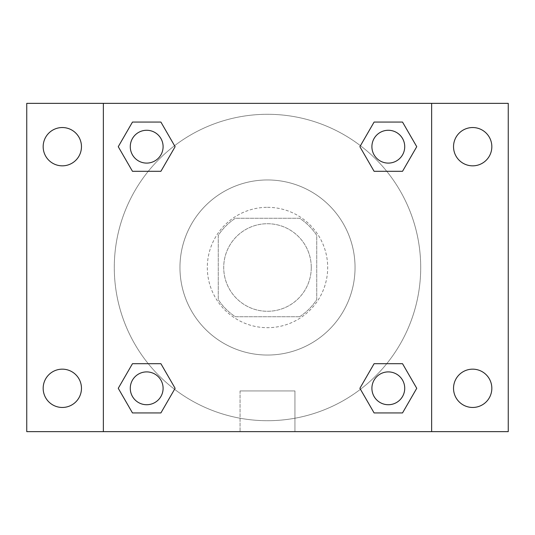 <?xml version="1.0" encoding="UTF-8"?>
<svg xmlns="http://www.w3.org/2000/svg" width="535" height="535" viewBox="0 0 535 535"><rect width="100%" height="100%" fill="white"/><g stroke="black" fill="none" stroke-linecap="round" stroke-linejoin="round"><path stroke-width="0.4" stroke-dasharray="2.67 2.01" d="M311.27 267.5A43.77 43.77 0 0 0 245.612 229.589A43.77 43.77 0 0 0 245.612 305.411A43.77 43.77 0 0 0 311.27 267.5A43.77 43.77 0 0 0 245.612 229.589A43.77 43.77 0 0 0 245.612 305.411A43.77 43.77 0 0 0 311.27 267.5M299.607 316.747L235.393 316.747A58.79 58.79 0 0 1 218.253 299.607L218.253 235.393A58.79 58.79 0 0 1 235.393 218.253L299.607 218.253A58.79 58.79 0 0 1 316.747 235.393L316.747 299.607A58.79 58.79 0 0 1 299.607 316.747L235.393 316.747A58.79 58.79 0 0 1 218.253 299.607L218.253 235.393A58.79 58.79 0 0 1 235.393 218.253L299.607 218.253A58.79 58.79 0 0 1 316.747 235.393L316.747 299.607A58.79 58.79 0 0 1 299.607 316.747M267.5 207.312A60.187 60.187 0 0 1 319.622 297.594A60.187 60.187 0 0 1 215.378 297.594A60.187 60.187 0 0 1 267.5 207.312A60.187 60.187 0 0 0 207.312 267.5A60.187 60.187 0 0 0 267.5 327.688A60.187 60.187 0 0 0 327.688 267.5A60.187 60.187 0 0 0 267.5 207.312M355.046 267.5A87.546 87.546 0 0 0 223.73 191.684A87.546 87.546 0 0 0 223.73 343.316A87.546 87.546 0 0 0 355.046 267.5A87.546 87.546 0 0 0 223.73 191.684A87.546 87.546 0 0 0 223.73 343.316A87.546 87.546 0 0 0 355.046 267.5M62.314 407.463A19.153 19.153 0 0 0 78.899 378.74A19.153 19.153 0 0 0 45.729 378.74A19.153 19.153 0 0 0 62.314 407.463M472.686 407.463A19.153 19.153 0 0 0 489.271 378.74A19.153 19.153 0 0 0 456.101 378.74A19.153 19.153 0 0 0 472.686 407.463M472.686 165.837A19.153 19.153 0 0 0 489.271 137.114A19.153 19.153 0 0 0 456.101 137.114A19.153 19.153 0 0 0 472.686 165.837M62.314 165.837A19.153 19.153 0 0 0 78.899 137.114A19.153 19.153 0 0 0 45.729 137.114A19.153 19.153 0 0 0 62.314 165.837M26.75 103.355L508.25 103.355L508.25 431.645L26.75 431.645L26.75 103.355M103.355 103.355L431.645 103.355L431.645 431.645L103.355 431.645L103.355 103.355L431.645 103.355L431.645 431.645L103.355 431.645L103.355 103.355L103.355 431.645M286.653 103.355L248.347 103.362L286.653 103.355M294.945 431.645L240.054 431.645L294.945 431.645L240.054 431.645L294.945 431.645L294.945 390.938L240.054 390.938L294.945 390.938L240.054 390.938L294.945 390.938L294.945 431.645M420.704 267.5A153.204 153.204 0 0 0 190.895 134.82A153.204 153.204 0 0 0 190.895 400.18A153.204 153.204 0 0 0 420.704 267.5A153.204 153.204 0 0 0 190.895 134.82A153.204 153.204 0 0 0 190.895 400.18A153.204 153.204 0 0 0 420.704 267.5M163.101 388.31A16.418 16.418 0 0 0 138.478 374.099A16.418 16.418 0 0 0 138.478 402.527A16.418 16.418 0 0 0 163.101 388.31A16.418 16.418 0 0 0 138.478 374.099A16.418 16.418 0 0 0 138.478 402.527A16.418 16.418 0 0 0 163.101 388.31A16.418 16.418 0 0 0 138.478 374.099A16.418 16.418 0 0 0 138.478 402.527A16.418 16.418 0 0 0 163.101 388.31M404.728 146.69A16.418 16.418 0 0 0 380.104 132.473A16.418 16.418 0 0 0 380.104 160.901A16.418 16.418 0 0 0 404.728 146.69A16.418 16.418 0 0 0 380.104 132.473A16.418 16.418 0 0 0 380.104 160.901A16.418 16.418 0 0 0 404.728 146.69A16.418 16.418 0 0 0 380.104 132.473A16.418 16.418 0 0 0 380.104 160.901A16.418 16.418 0 0 0 404.728 146.69M163.101 146.69A16.418 16.418 0 0 0 138.478 132.473A16.418 16.418 0 0 0 138.478 160.901A16.418 16.418 0 0 0 163.101 146.69A16.418 16.418 0 0 0 138.478 132.473A16.418 16.418 0 0 0 138.478 160.901A16.418 16.418 0 0 0 163.101 146.69A16.418 16.418 0 0 0 138.478 132.473A16.418 16.418 0 0 0 138.478 160.901A16.418 16.418 0 0 0 163.101 146.69M371.899 388.31A16.418 16.418 0 0 1 396.522 374.099A16.418 16.418 0 0 1 396.522 402.527A16.418 16.418 0 0 1 371.899 388.31A16.418 16.418 0 0 1 396.522 374.099A16.418 16.418 0 0 1 396.522 402.527A16.418 16.418 0 0 1 371.899 388.31M103.355 267.5L103.355 248.347L103.362 267.5M431.645 267.5L431.645 248.347L431.638 267.5M431.645 103.355L431.645 431.645M132.473 412.933L118.255 388.31L132.473 363.693L118.255 388.31L132.473 412.933M160.901 363.693L175.119 388.31L160.901 412.933L175.119 388.31L160.901 363.693M374.099 171.307L359.881 146.69L374.099 122.067L359.881 146.69L374.099 171.307M402.527 122.067L416.745 146.69L402.527 171.307L416.745 146.69L402.527 122.067M132.473 171.307L118.255 146.69L132.473 122.067L118.255 146.69L132.473 171.307M160.901 122.067L175.119 146.69L160.901 171.307L175.119 146.69L160.901 122.067M374.099 412.933L359.881 388.31L374.099 363.693L359.881 388.31L374.099 412.933M402.527 363.693L416.745 388.31L402.527 412.933L416.745 388.31L402.527 363.693M404.728 388.31A16.418 16.418 0 0 0 380.104 374.099A16.418 16.418 0 0 0 380.104 402.527A16.418 16.418 0 0 0 404.728 388.31M240.054 390.938L240.054 431.645L240.054 390.938"/><path stroke-width="0.8" d="M26.75 103.355L508.25 103.355L508.25 431.645L26.75 431.645L26.75 103.355M472.686 127.537A19.153 19.153 0 0 1 491.832 146.69A19.153 19.153 0 0 1 472.686 165.837A19.153 19.153 0 0 1 453.533 146.69A19.153 19.153 0 0 1 472.686 127.537M472.686 369.163A19.153 19.153 0 0 1 491.832 388.31A19.153 19.153 0 0 1 472.686 407.463A19.153 19.153 0 0 1 453.533 388.31A19.153 19.153 0 0 1 472.686 369.163M62.314 369.163A19.153 19.153 0 0 1 81.467 388.31A19.153 19.153 0 0 1 62.314 407.463A19.153 19.153 0 0 1 43.168 388.31A19.153 19.153 0 0 1 62.314 369.163M62.314 127.537A19.153 19.153 0 0 1 81.467 146.69A19.153 19.153 0 0 1 62.314 165.837A19.153 19.153 0 0 1 43.168 146.69A19.153 19.153 0 0 1 62.314 127.537M132.473 363.693L160.901 363.693L175.119 388.31L160.901 412.933L132.473 412.933L118.255 388.31L132.473 363.693L160.901 363.693L132.473 363.693M374.099 122.067L402.527 122.067L416.745 146.69L402.527 171.307L374.099 171.307L359.881 146.69L374.099 122.067L402.527 122.067L374.099 122.067M103.355 431.645L103.355 103.355M431.645 103.355L431.645 431.645M132.473 122.067L160.901 122.067L175.119 146.69L160.901 171.307L132.473 171.307L118.255 146.69L132.473 122.067L160.901 122.067L132.473 122.067M374.099 363.693L402.527 363.693L416.745 388.31L402.527 412.933L374.099 412.933L359.881 388.31L374.099 363.693L402.527 363.693L374.099 363.693M402.527 412.933L374.099 412.933L402.527 412.933M404.728 388.31A16.418 16.418 0 0 0 380.104 374.099A16.418 16.418 0 0 0 380.104 402.527A16.418 16.418 0 0 0 404.728 388.31M160.901 412.933L132.473 412.933L160.901 412.933M163.101 388.31A16.418 16.418 0 0 0 138.478 374.099A16.418 16.418 0 0 0 138.478 402.527A16.418 16.418 0 0 0 163.101 388.31M402.527 171.307L374.099 171.307L402.527 171.307M404.728 146.69A16.418 16.418 0 0 0 380.104 132.473A16.418 16.418 0 0 0 380.104 160.901A16.418 16.418 0 0 0 404.728 146.69M160.901 171.307L132.473 171.307L160.901 171.307M163.101 146.69A16.418 16.418 0 0 0 138.478 132.473A16.418 16.418 0 0 0 138.478 160.901A16.418 16.418 0 0 0 163.101 146.69"/></g></svg>
